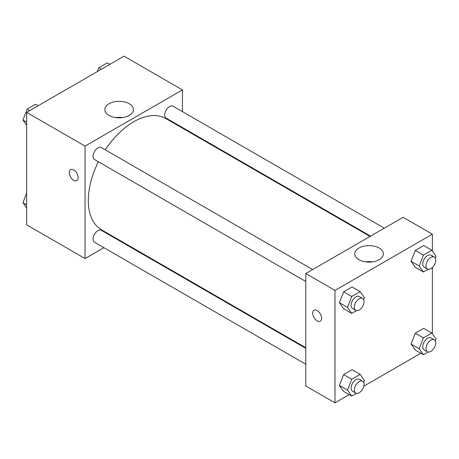 <?xml version="1.0" encoding="UTF-8"?>
<svg xmlns="http://www.w3.org/2000/svg" width="459" height="459" viewBox="0 0 459 459"><rect width="100%" height="100%" fill="white"/><g stroke="black" fill="none" stroke-linecap="round" stroke-linejoin="round"><path stroke-width="0.69" d="M103.889 247.682L85.064 258.543L26.645 224.818L26.645 112.38L124.016 56.164L182.435 89.895L182.435 111.629M182.435 127.527L182.435 128.124M109.041 103.734A14.292 8.251 180 0 1 124.613 101.95A14.292 8.251 180 0 1 133.437 109.569A14.292 8.251 180 0 1 119.145 117.82A14.292 8.251 180 0 1 104.853 109.569A14.292 8.251 180 0 1 109.041 103.734M85.064 258.543L85.064 146.111L26.645 112.38M85.064 146.111L182.435 89.895M122.61 117.579A14.292 8.251 0 0 0 115.685 117.579M70.554 169.692A6.311 3.643 -120 0 0 69.584 174.747A6.311 3.643 -120 0 0 73.71 180.307A6.311 3.643 60 0 1 69.584 174.747A6.311 3.643 60 0 1 70.548 169.692A6.311 3.643 60 0 1 76.86 173.336A6.311 3.643 60 0 1 76.86 180.622A6.311 3.643 60 0 1 73.704 180.312A6.311 3.643 -120 0 0 76.865 180.622M118.175 239.432L117.659 239.73M312.659 269.559L101.364 147.569A6.885 3.976 120 0 0 94.479 151.545A6.885 3.976 120 0 0 94.479 159.497L305.774 281.487M305.774 348.335L101.364 230.32A6.885 3.976 120 0 0 96.057 232.168A6.885 3.976 120 0 0 93.051 239.093A6.885 3.976 120 0 0 94.479 242.249L305.774 364.239M384.326 228.186L173.026 106.195A6.885 3.976 120 0 0 167.719 108.037A6.885 3.976 120 0 0 164.718 114.968A6.885 3.976 120 0 0 166.141 118.118L370.551 236.133M98.364 161.74A64.26 37.104 120 0 0 88.312 200.457A64.26 37.104 120 0 0 101.623 229.873L305.774 347.738M370.034 236.437L165.883 118.565A64.26 37.104 120 0 0 105.249 149.812M349.173 394.642L334.984 402.836L305.774 385.973L305.774 273.535L403.145 217.319L432.355 234.182L432.355 251.004M363.832 386.18L420.84 353.269M339.408 302.688L343.625 308.689L339.408 302.688L343.625 291.821L339.408 302.688L347.52 307.375L351.737 296.508L360.172 291.637L364.383 297.639L363.648 299.532M352.053 286.955L343.625 291.821L352.053 286.955L360.172 291.637M411.069 261.314L415.286 267.31L411.069 261.314L415.286 250.448L411.069 261.314L419.187 266.002L423.399 255.129L431.833 250.264L436.05 256.26L435.316 258.159M423.72 245.576L415.286 250.448L423.72 245.576L431.833 250.264M411.069 344.066L415.286 350.062L411.069 344.066L415.286 333.2L411.069 344.066L419.187 348.754L423.399 337.887L431.833 333.016L436.05 339.012L435.316 340.911M423.72 328.328L415.286 333.2L423.72 328.328L431.833 333.016M334.984 402.836L334.984 290.398L432.355 234.182M432.355 267.494L432.355 333.762M339.408 385.44L343.625 391.441L339.408 385.44L343.625 374.573L339.408 385.44L347.52 390.127L351.737 379.26L360.172 374.389L364.383 380.391L363.648 382.284M352.053 369.707L343.625 374.573L352.053 369.707L360.172 374.389M358.961 259.696A14.292 8.251 180 0 1 354.773 253.861A14.292 8.251 180 0 1 369.065 245.611A14.292 8.251 180 0 1 383.357 253.861A14.292 8.251 180 0 1 374.533 261.481A14.292 8.251 180 0 1 358.961 259.696M334.984 290.398L305.774 273.535M321.598 318.276A6.311 3.643 60 0 1 320.29 321.162A6.311 3.643 60 0 1 313.979 317.519A6.311 3.643 60 0 1 313.979 310.232A6.311 3.643 60 0 1 318.844 311.925A6.311 3.643 60 0 1 321.598 318.276M372.53 261.865A14.292 8.251 0 0 0 365.599 261.865M313.979 310.232A6.311 3.643 -120 0 0 313.979 317.519A6.311 3.643 -120 0 0 320.29 321.162M356.505 310.617L351.737 313.371L347.52 307.375M362.639 298.419L359.397 296.543A6.885 3.976 120 0 0 354.09 298.39A6.885 3.976 120 0 0 351.083 305.315A6.885 3.976 120 0 0 352.512 308.471L355.754 310.341A6.885 3.976 120 0 0 362.639 306.365A6.885 3.976 120 0 0 362.639 298.419A6.885 3.976 120 0 0 357.337 300.261A6.885 3.976 120 0 0 354.331 307.191A6.885 3.976 120 0 0 355.754 310.341M351.737 313.371L343.625 308.689M351.737 296.508L343.625 291.821M428.172 269.244L423.399 271.998L419.187 266.002M434.306 257.04L431.058 255.17A6.885 3.976 120 0 0 425.757 257.011A6.885 3.976 120 0 0 422.75 263.942A6.885 3.976 120 0 0 424.173 267.092L427.421 268.968A6.885 3.976 120 0 0 434.306 264.992A6.885 3.976 120 0 0 434.306 257.04A6.885 3.976 120 0 0 428.999 258.887A6.885 3.976 120 0 0 425.992 265.813A6.885 3.976 120 0 0 427.421 268.968M423.399 271.998L415.286 267.31M423.399 255.129L415.286 250.448M356.505 393.369L351.737 396.123L347.52 390.127M362.639 381.171L359.397 379.295A6.885 3.976 120 0 0 354.09 381.142A6.885 3.976 120 0 0 351.083 388.067A6.885 3.976 120 0 0 352.512 391.223L355.754 393.093A6.885 3.976 120 0 0 362.639 389.117A6.885 3.976 120 0 0 362.639 381.171A6.885 3.976 120 0 0 357.337 383.013A6.885 3.976 120 0 0 354.331 389.943A6.885 3.976 120 0 0 355.754 393.093M351.737 396.123L343.625 391.441M351.737 379.26L343.625 374.573M428.172 351.996L423.399 354.75L419.187 348.754M434.306 339.792L431.058 337.922A6.885 3.976 120 0 0 425.757 339.763A6.885 3.976 120 0 0 422.75 346.694A6.885 3.976 120 0 0 424.173 349.844L427.421 351.72A6.885 3.976 120 0 0 434.306 347.744A6.885 3.976 120 0 0 434.306 339.792A6.885 3.976 120 0 0 428.999 341.639A6.885 3.976 120 0 0 425.992 348.565A6.885 3.976 120 0 0 427.421 351.72M423.399 354.75L415.286 350.062M423.399 337.887L415.286 333.2M26.645 125.238L22.95 119.988L27.167 109.122L35.601 104.25L38.16 105.731M26.645 122.117L22.95 119.988M29.732 110.602L27.167 109.122M97.348 71.558L98.828 67.743L107.263 62.877L109.827 64.358M101.393 69.223L98.828 67.743M26.645 207.996L22.95 202.74L26.645 193.216M26.645 204.869L22.95 202.74"/></g></svg>
